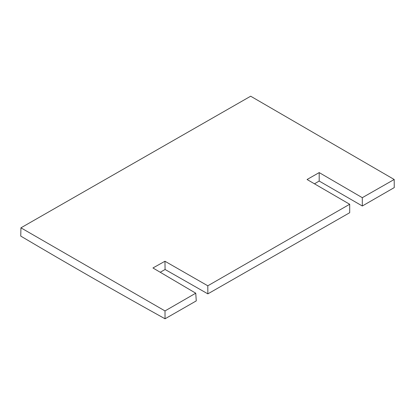 <?xml version="1.0" encoding="UTF-8"?>
<svg xmlns="http://www.w3.org/2000/svg" width="415" height="415" viewBox="0 0 415 415"><rect width="100%" height="100%" fill="white"/><g stroke="black" fill="none" stroke-linecap="round" stroke-linejoin="round"><path stroke-width="0.62" d="M319.182 181.044L319.197 172.593L362.3 197.68L362.321 205.99L319.182 181.044L314.461 183.829M362.321 205.99L394.25 187.601L394.193 179.488L362.3 197.68M394.193 179.488L250.67 96.213L20.932 227.83L165.009 310.928L195.75 293.192L152.943 267.971L164.957 261.248L207.801 285.795L349.684 204.263L307.064 179.508L319.197 172.593M195.75 293.192L196.269 300.896L165.046 318.787C116.636 291.932 68.537 264.365 20.75 236.088L20.932 227.83M207.801 285.795L207.858 293.862L165.082 269.485L164.957 261.248M207.858 293.862L349.7 212.708L349.684 204.263M160.299 272.219L165.082 269.485M165.046 318.787L165.009 310.928"/></g></svg>
